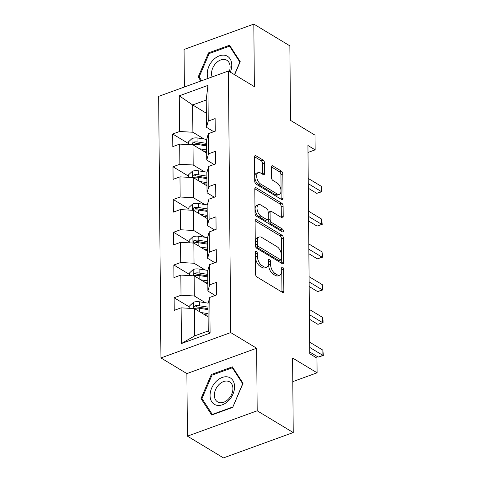 <?xml version="1.0" encoding="UTF-8"?>
<svg xmlns="http://www.w3.org/2000/svg" width="482" height="482" viewBox="0 0 482 482"><rect width="100%" height="100%" fill="white"/><g stroke="black" fill="none" stroke-linecap="round" stroke-linejoin="round"><path stroke-width="0.72" d="M256.34 251.357A1.633 0.874 70 0 0 255.791 251.267A1.633 0.874 70 0 0 255.358 252.2L255.55 274.095A2.332 1.247 70 0 0 256.984 277.011L282.452 292.381A2.332 1.247 70 0 0 283.229 292.508A2.332 1.247 70 0 0 283.85 291.17L283.657 269.281A1.633 0.874 70 0 0 282.657 267.239A1.633 0.874 70 0 0 282.109 267.149A1.633 0.874 70 0 0 281.675 268.082L281.705 270.914A7.453 3.983 70 0 1 279.723 275.192A7.453 3.983 70 0 1 277.234 274.776L275.108 273.499A7.453 3.983 70 0 1 270.523 264.172L270.498 261.34A1.633 0.874 70 0 0 269.498 259.298A1.633 0.874 70 0 0 268.95 259.208A1.633 0.874 70 0 0 268.516 260.141L268.54 262.973A7.453 3.983 70 0 1 266.564 267.251A7.453 3.983 70 0 1 264.07 266.835L261.949 265.558A7.453 3.983 70 0 1 257.364 256.231L257.34 253.399A1.633 0.874 70 0 0 256.34 251.357M264.504 162.97A2.332 1.247 70 0 0 263.07 160.054L255.924 155.746A2.332 1.247 70 0 0 255.147 155.614A2.332 1.247 70 0 0 254.526 156.951L254.737 181.268A2.332 1.247 70 0 0 256.171 184.178L281.645 199.548A2.332 1.247 70 0 0 282.422 199.681A2.332 1.247 70 0 0 283.042 198.343L282.826 174.026A2.332 1.247 70 0 0 281.392 171.11L272.764 165.904A2.332 1.247 70 0 0 271.987 165.778A2.332 1.247 70 0 0 271.366 167.109L271.456 177.515A2.332 1.247 70 0 0 272.89 180.431L277.168 183.015A6.23 3.332 70 0 1 280.831 189.125A6.23 3.332 70 0 1 279.349 194.385A6.23 3.332 70 0 1 277.264 194.041L260.497 183.919A6.23 3.332 70 0 1 256.84 177.81A6.23 3.332 70 0 1 258.322 172.55A6.23 3.332 70 0 1 260.401 172.893L263.196 174.58A2.332 1.247 70 0 0 263.973 174.713A2.332 1.247 70 0 0 264.594 173.375L264.504 162.97L262.618 163.657A2.332 1.247 70 0 0 261.184 160.741L254.532 156.728M257.195 410.791L256.647 348.233L186.883 373.592L187.432 436.156L257.195 410.791L293.237 432.541L292.586 358.012L317.09 372.803L316.963 358.108L309.757 353.758L307.938 145.504L315.144 149.854L315.017 135.159L290.507 120.373L289.863 45.844L253.821 24.1L184.058 49.459L184.383 87.007M256.647 348.233L230.703 332.574L228.42 71.005L254.369 86.658L253.821 24.1M256.484 219.828A2.332 1.247 70 0 0 255.707 219.702A2.332 1.247 70 0 0 255.086 221.033L255.297 245.35A2.332 1.247 70 0 0 256.731 248.266L282.199 263.636A2.332 1.247 70 0 0 282.982 263.762A2.332 1.247 70 0 0 283.597 262.425L283.386 238.114A2.332 1.247 70 0 0 281.952 235.198L256.484 219.828L255.195 220.298M255.02 213.309L254.809 188.992A2.332 1.247 70 0 1 255.424 187.655A2.332 1.247 70 0 1 256.207 187.787L281.675 203.157A2.332 1.247 70 0 1 283.109 206.067L283.199 216.478A2.332 1.247 70 0 1 282.579 217.81A2.332 1.247 70 0 1 281.801 217.683L271.474 211.447A2.332 1.247 70 0 0 270.691 211.321A2.332 1.247 70 0 0 270.077 212.658L270.137 219.557A2.332 1.247 70 0 0 271.565 222.473L282.319 228.962A1.633 0.874 70 0 1 283.277 230.559A1.633 0.874 70 0 1 282.892 231.938A1.633 0.874 70 0 1 282.35 231.848L256.454 216.225A2.332 1.247 70 0 1 255.02 213.309M293.237 432.541L223.467 457.9L187.432 436.156M230.703 332.574L160.94 357.939L158.656 96.364L228.42 71.005M188.384 143.479L172.695 134.008L172.809 146.606L179.69 144.106L179.864 164.26L172.984 166.76L173.092 179.352L179.973 176.852L180.154 197.005L173.267 199.506L173.381 212.104L180.262 209.604L180.437 229.757L173.556 232.258L173.665 244.85L180.545 242.35L180.72 262.503L173.839 265.004L173.948 277.602L180.834 275.102L181.009 295.255L174.129 297.755L174.237 310.354L181.118 307.847L181.431 343.539L210.092 333.116L208.242 330.941L208.001 303.654L209.778 297.43L216.659 294.93L216.551 282.332L209.67 284.832L207.893 291.056L207.718 270.902L209.489 264.684L216.376 262.178L216.261 249.586L209.381 252.086L207.603 258.31L207.429 238.156L209.206 231.932L216.087 229.432L215.978 216.834L209.098 219.334L207.32 225.558L207.146 205.404L208.923 199.18L215.803 196.68L215.695 184.088L208.808 186.588L207.037 192.806L206.856 172.652L208.634 166.435L215.514 163.934L215.406 151.336L208.525 153.836L206.748 160.06L206.573 139.907L208.351 133.683L215.231 131.182L215.123 118.59L208.236 121.09L206.465 127.308L206.224 100.021L192.649 104.956L192.884 132.243L204.085 139.003M172.695 134.008L179.581 131.508L179.268 95.822L207.929 85.398L208.236 121.09M208.351 133.683L208.525 153.836M208.634 166.435L208.808 186.588M208.923 199.18L209.098 219.334M209.206 231.932L209.381 252.086M209.489 264.684L209.67 284.832M209.778 297.43L210.092 333.116M204.374 171.755L193.174 164.995L192.999 144.841L206.688 153.101M214.05 164.464L206.748 160.06M192.999 144.841L179.69 144.106M193.174 164.995L179.864 164.26M204.657 204.501L193.457 197.747L193.282 177.593L206.977 185.853M214.333 197.216L207.037 192.806M193.282 177.593L179.973 176.852M193.457 197.747L180.154 197.005M204.946 237.252L193.746 230.492L193.571 210.339L207.26 218.599M214.623 229.962L207.32 225.558M193.571 210.339L180.262 209.604M193.746 230.492L180.437 229.757M205.23 269.998L194.029 263.244L193.854 243.091L207.543 251.351M214.906 262.714L207.603 258.31M193.854 243.091L180.545 242.35M194.029 263.244L180.72 262.503M205.513 302.75L194.318 295.99L194.138 275.837L207.832 284.097M215.195 295.46L207.893 291.056M194.138 275.837L180.834 275.102M194.318 295.99L181.009 295.255M181.431 343.539L194.662 335.876L194.427 308.588L208.116 316.849M194.427 308.588L181.118 307.847M186.883 373.592L160.94 357.939M307.998 152.451L315.144 149.854M292.791 381.636L317.09 372.803M194.662 335.876L208.242 330.941M206.338 113.216L192.649 104.956L179.268 95.822M213.767 131.719L206.465 127.308M207.929 85.398L206.224 100.021M192.884 132.243L179.581 131.508M189.818 307.221L174.129 297.755M189.528 274.475L173.839 265.004M189.245 241.723L173.556 232.258M188.956 208.977L173.267 199.506M188.673 176.225L172.984 166.76M243.042 383.298L232.36 366.856L211.345 374.496L201.018 398.572L211.7 415.008L232.71 407.374L243.042 383.298M234.626 74.746L240.235 61.684L229.553 45.242L208.543 52.881L198.21 76.957L200.855 81.024M202.639 399.548L201.018 398.572M212.291 375.062L211.345 374.496M209.483 53.448L208.543 52.881M199.831 77.933L198.21 76.957M255.37 253.466A1.633 0.874 70 0 1 255.454 254.08L255.478 256.918A7.453 3.983 70 0 0 260.063 266.245L261.949 265.558M266.564 267.251L264.678 267.938A7.453 3.983 70 0 1 262.19 267.522L260.063 266.245M279.723 275.192L277.837 275.879A7.453 3.983 70 0 1 275.349 275.463L273.222 274.186A7.453 3.983 70 0 1 268.637 264.859L268.613 262.021A1.633 0.874 70 0 0 268.528 261.407M281.958 292.08A2.332 1.247 70 0 0 281.964 291.857L281.771 269.962A1.633 0.874 70 0 0 281.687 269.348M281.705 263.335A2.332 1.247 70 0 0 281.711 263.112L281.5 238.795A2.332 1.247 70 0 0 280.066 235.885L255.092 220.81M257.261 244.278A1.633 0.874 70 0 0 258.262 246.32L280.62 259.81A1.633 0.874 70 0 0 281.163 259.9A1.633 0.874 70 0 0 281.596 258.967L281.572 255.978A7.453 3.983 70 0 0 276.987 246.651L261.702 237.427A7.453 3.983 70 0 0 259.214 237.017A7.453 3.983 70 0 0 257.237 241.289L257.261 244.278L255.376 244.964A1.633 0.874 70 0 0 256.376 247.007L258.262 246.32M281.163 259.9L279.277 260.587A1.633 0.874 70 0 1 278.735 260.497L256.376 247.007M259.214 237.017L257.328 237.704A7.453 3.983 70 0 0 255.352 241.976L257.237 241.289M255.376 244.964L255.352 241.976M254.815 188.769L279.789 203.838L281.675 203.157M281.307 217.382A2.332 1.247 70 0 0 281.313 217.159L281.223 206.754A2.332 1.247 70 0 0 279.789 203.838M270.691 211.321L268.805 212.008A2.332 1.247 70 0 0 268.191 213.339L268.251 220.244A2.332 1.247 70 0 0 269.685 223.16L280.434 229.649L282.319 228.962M281.398 231.276A1.633 0.874 70 0 0 280.434 229.649M260.756 204.983A6.23 3.332 70 0 0 258.671 204.639A6.23 3.332 70 0 0 257.189 209.893A6.23 3.332 70 0 0 260.846 216.008L266.757 219.569A2.332 1.247 70 0 0 267.534 219.702A2.332 1.247 70 0 0 268.155 218.364L268.094 211.459A2.332 1.247 70 0 0 266.66 208.543L260.756 204.983M258.671 204.639L256.786 205.32A6.23 3.332 70 0 0 255.303 210.58A6.23 3.332 70 0 0 258.967 216.689L260.846 216.008M267.534 219.702L265.648 220.382A2.332 1.247 70 0 1 264.871 220.256L258.967 216.689M262.702 174.285A2.332 1.247 70 0 0 262.708 174.062L262.618 163.657M258.322 172.55L256.436 173.237A6.23 3.332 70 0 0 254.954 178.497A6.23 3.332 70 0 0 258.611 184.606L260.497 183.919M279.349 194.385L277.463 195.071A6.23 3.332 70 0 1 275.379 194.722L258.611 184.606M281.145 199.253A2.332 1.247 70 0 0 281.157 199.03L280.94 174.713A2.332 1.247 70 0 0 279.512 171.797L271.372 166.886M204.35 314.571L208.103 315.162M200.928 312.511L208.091 313.637M189.824 308.329L189.8 305.696L193.553 302.226A6.29 2.934 -0.5 0 1 199.361 301.786L208.14 303.16M208.031 307.124L199.397 305.775A6.29 2.934 179.5 0 0 195.18 305.811L194.348 306.263L193.903 307.51L194.324 308.209L195.204 308.329A6.29 2.934 -0.5 0 1 199.421 308.293L208.055 309.649M195.18 305.811L197.258 307.064A3.205 1.494 -0.5 0 1 198.373 307.136L208.043 308.655M216.659 294.598A6.29 2.934 179.5 0 0 216.496 294.99M309.739 351.999L318.186 357.096L322.898 355.379L309.697 347.414M322.856 350.131L323.344 355.451L322.898 355.379L322.856 350.131L309.655 342.166M323.344 355.451L318.186 357.096M228.341 377.063A15.43 10.875 -58.9 0 0 211.646 388.143A15.43 10.875 -58.9 0 0 216.291 405.151A15.43 10.875 -58.9 0 0 232.993 394.071A15.43 10.875 -58.9 0 0 228.341 377.063M228.191 381.268A11.682 8.23 -58.9 0 0 216.032 388.637A11.682 8.23 -58.9 0 0 217.599 401.904A11.682 8.23 -58.9 0 0 219.069 402.536A11.682 8.23 -58.9 0 0 231.233 395.168A11.682 8.23 -58.9 0 0 229.667 381.901A11.682 8.23 -58.9 0 0 228.191 381.268M232.667 407.037L212.309 414.436L201.964 398.506L211.966 375.177L232.324 367.778L242.675 383.708L232.818 407.127M212.676 414.659L212.309 414.436M233.366 368.405L232.324 367.778M230.318 72.143A15.43 10.875 -58.9 0 0 231.77 65.04A15.43 10.875 -58.9 0 0 219.394 55.846A15.43 10.875 -58.9 0 0 207.254 73.951A15.43 10.875 -58.9 0 0 208.055 78.403M229.293 71.529A11.682 8.23 -58.9 0 0 230.107 66.914A11.682 8.23 -58.9 0 0 226.859 60.286A11.682 8.23 -58.9 0 0 216.906 62.274A11.682 8.23 -58.9 0 0 211.544 73.662A11.682 8.23 -58.9 0 0 212.116 76.927M230.559 46.79L229.516 46.164L239.867 62.094L234.481 74.656M201.651 80.735L199.156 76.897L209.164 53.568L229.516 46.164M204.061 281.825L207.814 282.416M200.645 279.765L207.802 280.886M189.54 275.584L189.516 272.951L193.27 269.48A6.29 2.934 -0.5 0 1 199.078 269.034L207.856 270.414M207.748 274.378L199.114 273.023A6.29 2.934 179.5 0 0 194.897 273.059L194.065 273.517L193.613 274.758L194.035 275.457L194.921 275.577A6.29 2.934 -0.5 0 1 199.132 275.541L207.766 276.897M194.897 273.059L196.969 274.312A3.205 1.494 -0.5 0 1 198.09 274.391L207.76 275.903M203.778 249.073L207.531 249.664M200.361 247.013L207.519 248.134M189.251 242.832L189.233 240.199L192.981 236.728A6.29 2.934 -0.5 0 1 198.789 236.288L207.573 237.662M207.459 241.627L198.825 240.277A6.29 2.934 179.5 0 0 194.608 240.313L193.776 240.765L193.33 242.012L193.752 242.711L194.632 242.832A6.29 2.934 -0.5 0 1 198.849 242.795L207.483 244.145M194.608 240.313L196.686 241.56A3.205 1.494 -0.5 0 1 197.807 241.639L207.477 243.157M216.37 261.853A6.29 2.934 179.5 0 0 216.207 262.238M309.456 319.247L317.897 324.344L322.615 322.633L309.414 314.668M322.566 317.385L323.042 320.602L323.061 322.705L322.615 322.633L322.566 317.385L309.366 309.42M323.061 322.705L317.897 324.344M216.087 229.101A6.29 2.934 179.5 0 0 215.924 229.492M309.167 286.501L317.614 291.598L322.325 289.881L309.125 281.916M322.283 284.633L322.771 289.953L322.325 289.881L322.283 284.633L309.083 276.668M322.771 289.953L317.614 291.598M203.488 216.328L207.248 216.912M200.072 214.267L207.23 215.388M188.968 210.086L188.944 207.453L192.698 203.982A6.29 2.934 -0.5 0 1 198.506 203.537L207.284 204.916M207.176 208.881L198.542 207.525A6.29 2.934 179.5 0 0 194.324 207.561L193.493 208.019L193.047 209.26L193.469 209.959L194.348 210.08A6.29 2.934 -0.5 0 1 198.56 210.044L207.2 211.399M194.324 207.561L196.397 208.814A3.205 1.494 -0.5 0 1 197.518 208.893L207.188 210.405M203.205 183.576L206.959 184.166M199.789 181.515L206.947 182.636M188.679 177.334L188.661 174.701L192.414 171.231A6.29 2.934 -0.5 0 1 198.223 170.785L207.001 172.164M206.886 176.129L198.253 174.773A6.29 2.934 179.5 0 0 194.041 174.815L193.21 175.267L192.758 176.514L193.18 177.213L194.059 177.334A6.29 2.934 -0.5 0 1 198.277 177.298L206.911 178.647M194.041 174.815L196.114 176.063A3.205 1.494 -0.5 0 1 197.234 176.141L206.905 177.659M202.916 150.83L206.676 151.414M199.5 148.763L206.657 149.89M188.396 144.588L188.372 141.949L192.125 138.485A6.29 2.934 -0.5 0 1 197.933 138.039L206.712 139.412M206.603 143.383L197.969 142.027A6.29 2.934 179.5 0 0 193.752 142.063L192.921 142.515L192.475 143.763L192.896 144.461L193.776 144.582A6.29 2.934 -0.5 0 1 197.994 144.546L206.627 145.901M193.752 142.063L195.825 143.317A3.205 1.494 -0.5 0 1 196.945 143.395L206.615 144.907M215.797 196.355A6.29 2.934 179.5 0 0 215.635 196.74M308.884 253.749L317.325 258.846L322.042 257.135L308.842 249.17M321.994 251.887L322.47 255.105L322.488 257.207L322.042 257.135L321.994 251.887L308.793 243.922M322.488 257.207L317.325 258.846M215.514 163.603A6.29 2.934 179.5 0 0 215.352 163.994M308.594 221.003L317.042 226.1L321.753 224.383L308.558 216.418M321.711 219.135L322.199 224.455L321.753 224.383L321.711 219.135L308.51 211.17M322.199 224.455L317.042 226.1M215.231 130.857A6.29 2.934 179.5 0 0 215.068 131.243M308.311 188.251L316.758 193.348L321.47 191.637L308.269 183.672M321.422 186.389L321.898 189.607L321.916 191.703L321.47 191.637L321.422 186.389L308.227 178.424M321.916 191.703L316.758 193.348M255.478 256.918L257.364 256.231M262.19 267.522L264.07 266.835M268.613 262.021L270.498 261.34M268.637 264.859L270.523 264.172M273.222 274.186L275.108 273.499M275.349 275.463L277.234 274.776M281.771 269.962L283.657 269.281M281.964 291.857L283.85 291.17M255.454 254.08L257.34 253.399M280.066 235.885L281.952 235.198M281.5 238.795L283.386 238.114M281.711 263.112L283.597 262.425M278.735 260.497L280.62 259.81M254.912 188.257L256.207 187.787M281.223 206.754L283.109 206.067M281.313 217.159L283.199 216.478M268.191 213.339L270.077 212.658M268.251 220.244L270.137 219.557M269.685 223.16L271.565 222.473M264.871 220.256L266.757 219.569M262.708 174.062L264.594 173.375M275.379 194.722L277.264 194.041M271.474 166.374L272.764 165.904M279.512 171.797L281.392 171.11M280.94 174.713L282.826 174.026M281.157 199.03L283.042 198.343M254.635 156.21L255.924 155.746M261.184 160.741L263.07 160.054M193.463 302.316L193.517 308.534M199.421 308.293L199.446 311.619M199.361 301.786L199.397 305.775M193.174 269.565L193.228 275.788M199.132 275.541L199.162 278.867M199.078 269.034L199.114 273.023M192.89 236.819L192.945 243.036M198.849 242.795L198.879 246.121M198.789 236.288L198.825 240.277M192.601 204.067L192.655 210.291M198.56 210.044L198.59 213.369M198.506 203.537L198.542 207.525M192.318 171.315L192.372 177.539M198.277 177.298L198.307 180.623M198.223 170.785L198.253 174.773M192.029 138.569L192.089 144.793M197.994 144.546L198.018 147.872M197.933 138.039L197.969 142.027"/></g></svg>
